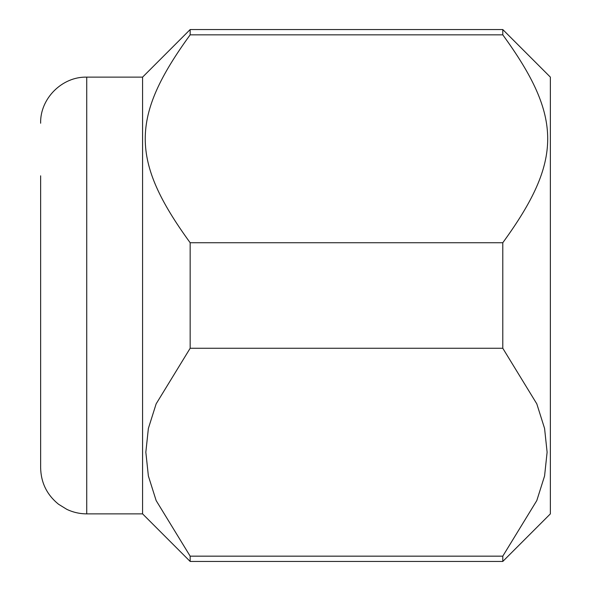 <?xml version="1.0" encoding="UTF-8"?>
<svg xmlns="http://www.w3.org/2000/svg" width="591" height="591" viewBox="0 0 591 591"><rect width="100%" height="100%" fill="white"/><g stroke="black" fill="none" stroke-linecap="round" stroke-linejoin="round"><path stroke-width="0.89" d="M502.786 556.161L190.162 556.161L156.142 500.562L148.371 475.969L145.837 452.211L148.371 428.453L156.142 403.86L190.162 348.262L502.786 348.262L536.805 403.86L544.577 428.453L547.111 452.211L544.577 475.969L536.805 500.562L502.786 556.161L502.786 561.45L550.369 513.867L550.369 77.133L502.786 29.55L190.162 29.55L142.579 77.133L142.579 513.867L86.729 513.867C79.741 513.845 73.085 512.331 66.776 509.324L58.472 504.197C46.911 494.8 40.964 482.662 40.631 467.769L40.631 380.124M40.631 175.822L40.631 417.312M190.162 556.161L190.162 561.45L142.579 513.867M502.786 29.55L502.786 34.839C562.676 117.136 562.676 160.442 502.786 242.738L190.162 242.738L190.162 348.262M190.162 242.738C130.271 160.442 130.271 117.136 190.162 34.839L502.786 34.839M190.162 29.55L190.162 34.839M502.786 242.738L502.786 348.262M142.579 77.133L86.729 77.133L86.729 513.867M502.786 561.45L190.162 561.45M86.729 77.133C62.099 76.498 39.996 98.594 40.631 123.231"/></g></svg>
